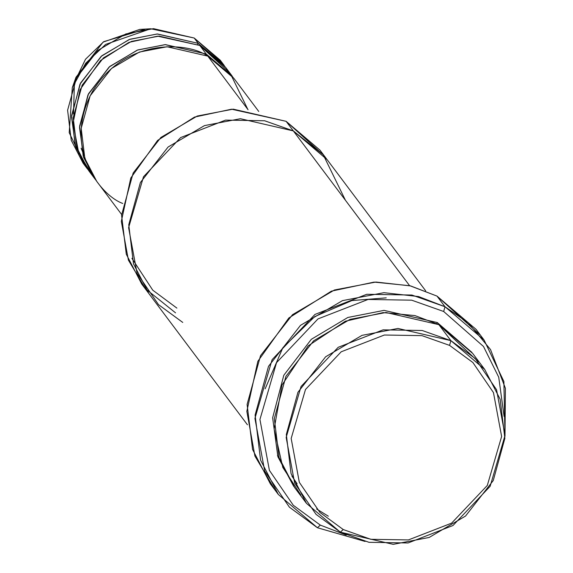 <?xml version="1.0" encoding="UTF-8"?>
<svg xmlns="http://www.w3.org/2000/svg" width="573" height="573" viewBox="0 0 573 573"><rect width="100%" height="100%" fill="white"/><g stroke="black" fill="none" stroke-linecap="round" stroke-linejoin="round"><path stroke-width="0.86" d="M320.336 525.119L317.406 527.733L365.073 541.449L317.406 527.733L278.356 494.499L260.565 460.105L255.107 415.045L268.515 366.312L300.496 325.342L342.468 300.632L383.939 292.681L418.619 296.57L444.999 306.741L443.674 311.49L483.497 346.479L498.732 377.22L504.097 416.485L498.732 377.22L483.497 346.479L443.674 311.49L411.679 300.18L368.067 299.45L317.972 318.917L276.551 362.63L259.934 419.45L269.396 470.354L293.276 505.257L320.336 525.119L293.276 505.257L269.396 470.354L259.934 419.45L276.551 362.63L317.972 318.917L368.067 299.45L411.679 300.18L443.674 311.49L444.999 306.741L411.901 295.038L366.784 294.286L314.964 314.427L272.111 359.651L254.928 418.419L264.712 471.085L289.415 507.191L317.406 527.733L320.336 525.119L346.25 535.06M274.51 489.063L254.906 456.044L246.834 411.321L257.85 361.305L288.828 317.986L331.366 291.163L374.083 282.102L409.888 285.734L436.998 296.098L410.619 285.92L375.938 282.038L334.467 289.988L292.495 314.699L260.522 355.661L247.106 404.395L252.571 449.461L270.363 483.856L278.356 494.499M175.553 312.844L145.456 288.728M145.435 288.699L128.395 260.128L121.326 221.379L130.794 178.002L157.618 140.399L194.498 117.085L231.549 109.199L286.128 121.326L233.211 109.142L197.27 116.033L160.898 137.448L133.187 172.953L121.562 215.183L126.296 254.24L141.717 284.043L148.357 292.882M300.868 495.079L282.79 467.418L274.13 429.005L282.038 384.941L308.138 345.891L345.311 321.224L383.136 312.6L414.909 315.573L438.889 324.676L450.887 340.641L449.561 345.39L472.883 362.516L493.468 392.605L501.626 436.483L487.301 485.46L451.596 523.142L408.413 539.924L370.817 539.3L343.241 529.545L319.913 512.427L299.328 482.337L291.17 438.452L305.495 389.475L341.207 351.793L384.383 335.012L421.979 335.635L449.561 345.39L450.887 340.641L422.201 330.499L383.101 329.847L338.199 347.302L301.054 386.496L286.163 437.428L294.644 483.068L316.052 514.361L340.312 532.159L343.241 529.545L370.817 539.3L408.413 539.924L451.596 523.142L487.301 485.46L501.626 436.483L493.468 392.605L472.883 362.516L449.561 345.39L421.979 335.635L384.383 335.012L341.207 351.793L305.495 389.475L291.17 438.452L299.328 482.337L319.913 512.427L343.241 529.545L340.312 532.159L306.469 503.359L291.048 473.556L286.321 434.499L297.946 392.269L325.65 356.764L362.029 335.348L397.97 328.458L450.887 340.641L438.889 324.676L385.973 312.486L350.031 319.383L313.653 340.792L285.948 376.296L274.324 418.534L279.058 457.583L294.472 487.394L306.469 503.359M328.315 516.194L316.59 508.96M484.729 369.449L500.143 399.252L504.877 438.309L493.253 480.539L465.541 516.044L429.17 537.46L393.228 544.35L340.312 532.159L368.998 542.309L408.098 542.96L452.999 525.505L490.137 486.312L505.035 435.38L496.555 389.74L475.146 358.447L450.887 340.641L484.729 369.449L472.732 353.477L438.889 324.676L478.333 361.764M471.923 352.416L437.292 322.549L436.748 323.573L437.292 322.549L471.923 352.416M85.155 165.812L69.211 132.678L72.284 87.705L85.678 63.266L105.647 44.4L150.742 28.765L194.197 38.026L153.485 28.65L125.838 33.95L97.854 50.424L76.538 77.735L67.6 110.224L71.238 140.263L83.099 163.198L87.096 168.519L75.242 145.592L71.596 115.545L80.542 83.056L101.858 55.746L129.835 39.272L157.489 33.972L198.194 43.347L194.197 38.026L222.166 62.887M150.742 28.765L139.719 29.416L103.083 42.116L75.973 77.298L72.284 87.705M144.94 29.302L103.785 41.636L85.52 59.227L74.411 82.29L73.523 114.048M92.045 174.794L78.745 152.984L73.015 123.231L80.012 89.732L100.519 60.53L128.946 42.359L157.596 36.156L199.791 45.475L228.878 72.005M225.017 66.575L198.194 43.347L197.649 44.386L198.194 43.347L157.124 33.986L129.226 39.501L101.127 56.39L79.991 84.167L71.518 116.921L75.679 146.91L87.905 169.579M122.729 203.451C99.745 195.178 62.049 146.437 92.532 91.394C125.007 37.395 188.223 41.929 207.791 56.125L230.804 74.511L247.851 109.457M233.018 77.226L206.194 53.998L205.643 55.029L206.194 53.998L199.791 45.475L159.086 36.099L131.439 41.406L103.455 57.88L82.14 85.184L73.201 117.68L76.839 147.719L88.7 170.647L95.097 179.163L83.235 156.236L79.597 126.196L88.536 93.707L109.851 66.396L137.835 49.923L165.482 44.622L206.194 53.998L232.223 76.152L225.826 67.635L199.791 45.475L206.194 53.998L165.117 44.63L137.226 50.145L109.121 67.034L87.991 94.81L79.518 127.564L83.672 157.561L95.097 179.163M444.999 306.741L436.998 296.098L444.999 306.741L484.049 339.982L503.882 381.482L504.992 436.34L505.4 388.286L490.524 349.559L468.377 322.957L444.999 306.741M425.696 290.862L327.176 159.709L293.333 130.909L409.588 285.662L286.128 121.326L293.326 130.909L240.409 118.718L204.468 125.609L168.09 147.025L140.378 182.529L128.76 224.766L133.488 263.824L148.908 293.627L247.436 424.779M258.738 111.449L233.827 78.279L207.791 56.125L248.073 109.744L207.791 56.125L167.08 46.75L139.432 52.05L111.456 68.524L90.14 95.834L81.194 128.323L84.84 158.363L96.694 181.297L121.612 214.46M176.885 308.102L152.769 290.189L131.89 258.301M293.326 130.909L264.647 120.767L225.547 120.115L180.638 137.57L143.501 176.756L128.603 227.696L137.09 273.328L158.492 304.621L182.751 322.427L158.492 304.628L137.083 273.335L128.603 227.696L143.494 176.756L180.638 137.563L225.547 120.115L264.647 120.76L293.333 130.909L323.251 154.81L345.412 200.235M326.61 158.972L319.97 150.133L286.128 121.326L323.408 154.997M279.696 459.503L277.454 455.449M293.677 486.319L277.891 456.774L272.641 417.774L283.8 375.272L311.325 339.302L347.818 317.478L384.01 310.373L437.292 322.549L384.01 310.373L347.818 317.478L311.325 339.302L283.8 375.272L272.641 417.774L277.891 456.774L293.677 486.319M484.049 339.982L476.048 329.332L436.998 296.098L479.895 334.775M386.231 297.867L351.937 300.553L314.742 316.597L282.861 347.718L265.149 388.823M220.225 60.179L194.197 38.026L198.194 43.347L224.229 65.508L220.225 60.179M291.908 476.099L297.101 483.748M81.115 148.235L83.629 154.237"/></g></svg>
